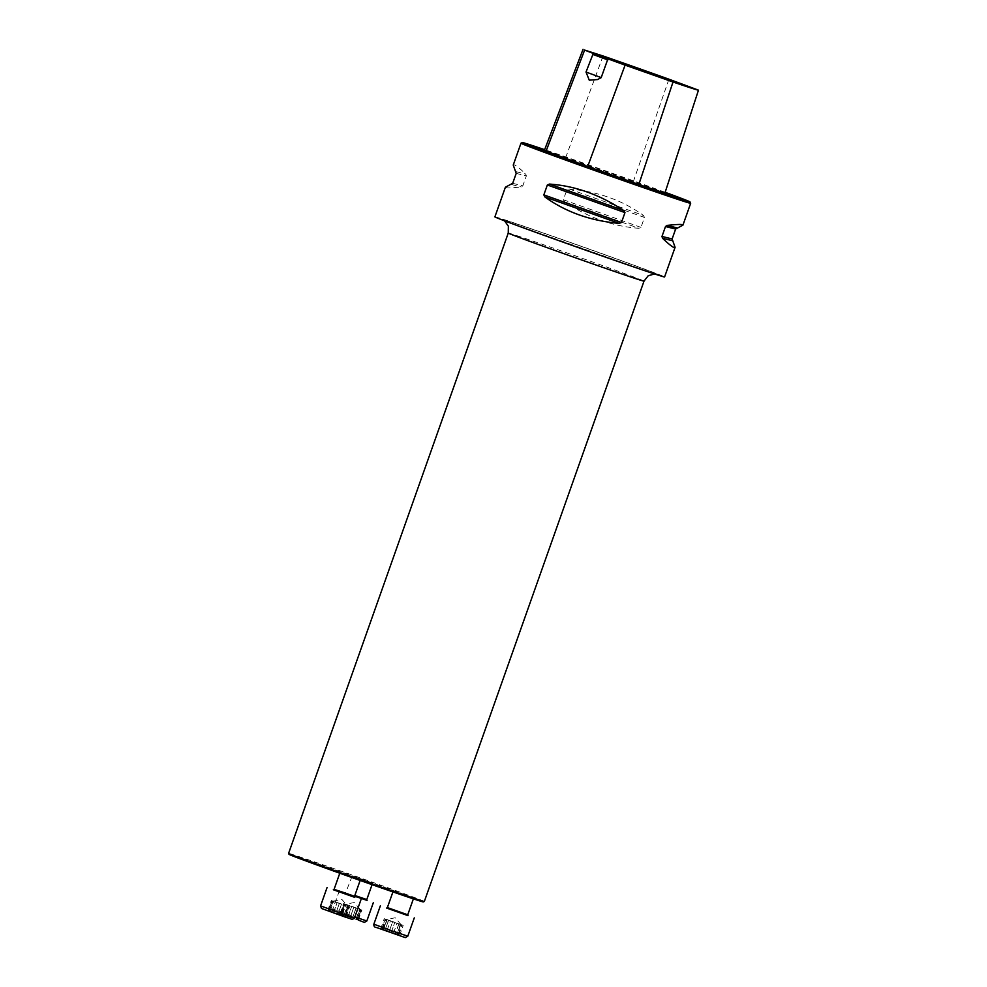 <?xml version="1.0" encoding="UTF-8"?>
<svg xmlns="http://www.w3.org/2000/svg" width="987" height="987" viewBox="0 0 987 987"><rect width="100%" height="100%" fill="white"/><g stroke="black" fill="none" stroke-linecap="round" stroke-linejoin="round"><path stroke-width="0.74" stroke-dasharray="4.93 3.7" d="M690.666 203.297A90.014 1.098 19.5 0 0 606.191 172.231A90.014 1.098 19.5 0 0 520.976 143.201M494.894 216.856A90.014 1.098 -160.5 0 1 580.109 245.874A90.014 1.098 -160.5 0 1 664.584 276.952M563.355 199.756L564.601 201.841C588.511 217.695 613.272 226.504 638.897 228.281L640.97 227.38L644.486 217.461L643.45 215.425C622.55 200.324 597.777 191.515 569.154 188.986L566.871 189.837L563.355 199.756L640.97 227.38M505.393 187.209C505.184 188.196 510.464 188.122 521.247 186.95L522.826 185.84L526.342 175.92L525.8 174.094C518.027 166.754 513.845 163.743 513.24 165.063M664.967 192.86L633.494 181.176A101.081 1.234 19.5 0 0 565.773 157.328L544.417 150.258M665.164 192.305A88.929 1.086 19.5 0 0 544.639 149.666M343.846 874.297L360.23 880.207L343.846 874.297M397.119 892.593L413.504 898.515L397.119 892.593M356.159 877.357L372.555 883.279L356.159 877.357M353.877 907.102L350.459 916.726L342.538 913.962L345.956 904.339L353.877 907.102L350.447 916.787L356.702 919.6L341.601 914.406L358.676 920.377L356.702 919.6L357.787 919.415L361.18 909.817L361.884 910.076L355.579 907.719L361.18 909.817M354.555 896.233L339.392 890.632L366.843 900.169M349.41 905.523L345.956 915.294L349.497 905.56M342.538 913.962L340.848 913.419L341.601 914.406L348.201 916.232L351.631 906.547L349.929 905.918L357.257 908.496L351.631 906.547L348.238 916.17L352.63 917.725L356.011 908.077L352.63 917.676L357.948 920.168L357.787 919.415M340.342 913.839L344.253 903.796L343.624 903.561L345.956 904.339M344.13 914.702L347.547 905.067L344.438 903.932L341.601 914.406M341.502 913.678L340.922 913.407L341.502 913.678L344.895 904.08L347.547 905.067M356.097 908.114L352.643 917.885L356.036 908.089M357.948 920.168L361.254 909.841M356.702 919.6L360.662 909.582M360.144 909.434L354.259 902.55L345.364 904.203L355.579 907.719L353.864 907.102L350.471 916.689M345.364 904.203L344.253 903.796M354.555 918.206L357.96 908.571M356.147 918.934L359.564 909.298M398.884 923.795L395.466 933.196L399.55 935.565L398.748 934.64L395.91 934.393L399.624 935.602L380.587 928.866L395.91 934.393L389.223 931.37L392.616 921.784L387.854 920.044L400.759 924.634L392.616 921.784M386.953 908.015L407.791 915.393M384.301 930.075L395.577 933.69L398.921 923.807M398.81 923.77L401.092 924.671L400.216 924.412L397.107 934.158L395.91 934.393M398.156 934.381L401.561 924.782L392.74 921.611L386.879 919.6L383.499 929.199L387.2 919.687L386.324 919.44L387.854 920.044L384.227 918.7L387.2 919.687M386.953 919.588L383.561 929.174L380.661 928.903L385.14 929.902L388.36 920.254M381.809 928.656L380.661 928.903L381.809 928.656L385.214 919.033M388.619 920.34L385.09 929.927L389.223 931.37M400.463 924.511L397.107 934.158L400.216 924.412M393.591 932.949L396.996 923.326M398.797 934.701L402.202 925.078L400.537 924.511M389.186 931.407L392.604 921.772M382.388 928.927L385.794 919.292M387.015 930.408L390.42 920.785L399.056 923.844M386.904 919.576L390.42 920.785M391.407 931.962L394.825 922.327L391.407 931.913M398.217 934.442L401.623 924.807L403.19 925.399L402.202 925.078M343.71 905.017L340.305 914.616L343.71 905.017L340.305 914.616L343.834 915.862L347.239 906.239L344.944 905.424L343.698 905.017L340.318 914.826L335.913 913.111L339.331 903.475L335.876 913.172L329.276 911.346L346.351 917.305L327.314 910.557L329.276 911.346L328.609 910.347L332.002 900.749L331.311 900.489L337.616 902.846L332.002 900.749M333.68 889.719L354.518 897.097M343.834 915.862L338.122 913.728L341.551 904.03L335.938 902.081L341.551 904.03L338.134 913.654L333.742 912.111L337.184 902.5L333.766 912.074L328.609 910.347M345.635 917.108L348.929 906.782L349.558 907.016L347.239 906.239M342.242 915.134L345.647 905.511L348.756 906.646L344.389 916.528M344.895 916.084L345.475 916.343L344.895 916.084L348.288 906.485L345.647 905.511M333.631 912.235L337.147 902.488L333.631 912.235M328.029 910.767L331.94 900.736M329.276 911.346L332.52 900.995M333.051 901.131L341.946 899.49L347.819 906.362L337.616 902.846L343.784 905.054M347.819 906.362L348.929 906.782M331.817 911.63L335.222 902.007M330.226 910.902L333.631 901.279M347.72 906.313L344.537 915.294M668.952 79.194L633.494 181.176M603.057 55.975L565.773 157.328M569.154 188.986L643.45 215.425M566.871 189.837L644.486 217.461M564.601 201.841L638.897 228.281M511.537 184.532L521.247 186.95M512.685 183.311L522.826 185.84M516.201 173.391L526.342 175.92M516.09 171.676L525.8 174.094M627.313 264.602A82.809 1.012 -160.5 0 1 502.358 219.645A82.809 1.012 -160.5 0 1 609.547 256.472A82.809 1.012 -160.5 0 1 627.313 264.602M424.324 901.501A72.014 0.876 19.5 0 0 386.571 887.288A72.014 0.876 19.5 0 0 315.075 862.07A72.014 0.876 19.5 0 0 288.574 853.422M508.256 233.055A72.014 0.876 -160.5 0 1 576.433 256.262A72.014 0.876 -160.5 0 1 644.017 281.122M294.768 856.013A71.286 0.876 -160.5 0 1 315.248 862.909A71.286 0.876 -160.5 0 1 417.883 899.601M366.843 920.97L332.903 908.953L333.803 911.519L358.478 920.143M366.782 899.564L354.827 895.468M354.58 896.159L367.065 900.403M339.392 890.632L332.903 908.953L354.864 916.96M357.22 919.144L360.613 909.558M354.518 918.144L357.911 908.558M356.097 918.872L359.502 909.274M344.204 914.678L347.597 905.091M348.251 916.133L351.643 906.547M340.922 913.407L344.327 903.821M342.612 913.95L346.018 904.363M401.943 936.305L378.268 928.162L401.943 936.305M407.742 914.801L387.373 907.584M405.916 914.826L386.596 908.052L408.026 915.64M407.791 936.207L373.851 924.19M393.566 932.9L396.959 923.314M398.748 934.64L402.141 925.053M382.462 928.915L385.868 919.316M381.883 928.644L385.288 919.057M387.064 930.383L390.457 920.797M345.931 917.318L324.994 909.866L345.931 917.318M354.469 896.504L334.099 889.287M333.347 889.756L354.752 897.343L333.322 889.756M354.518 917.91L320.578 905.893M329.189 910.606L332.582 901.02M331.879 911.606L335.272 902.019M335.925 913.061L339.318 903.475M330.3 910.89L333.692 901.291M342.205 915.072L345.598 905.486M338.159 913.617L341.551 904.03M345.475 916.343L348.867 906.757M343.784 915.8L347.177 906.214M598.122 79.281L601.404 77.714L607.721 59.899L609.09 59.245M654.578 273.954L504.554 220.829M352.186 876.061L345.635 892.828L367.09 900.415M372.555 883.279L372.062 884.648M341.884 913.209L339.627 913.629M357.072 918.502L358.676 920.377M361.069 909.706L357.528 919.711M360.033 909.372L356.85 918.366M358.306 920.18L361.884 910.076M342.292 913.246L345.475 904.265M340.897 913.937L344.438 903.932M340.059 913.654L343.624 903.561M393.147 891.298L392.925 891.915M380.76 928.829L384.227 918.7M401.092 924.671L395.219 917.787L386.324 919.44M400.759 924.634L397.255 934.553M383.141 929.396L386.657 919.477M399.587 935.577L403.19 925.399M344.759 915.442L346.351 917.305M329.572 910.137L327.314 910.557M332.125 900.86L328.572 910.865M333.15 901.193L329.966 910.187M327.733 910.594L331.311 900.489M345.216 916.652L348.756 906.646M345.981 917.108L349.558 907.016"/><path stroke-width="1.48" d="M544.639 149.666A88.929 1.086 19.5 0 0 522.357 142.547L520.976 143.201A90.014 1.098 19.5 0 0 520.976 143.214A90.014 1.098 19.5 0 0 568.167 160.98A90.014 1.098 19.5 0 0 657.539 192.502A90.014 1.098 19.5 0 0 690.666 203.31A90.014 1.098 19.5 0 0 690.666 203.297L682.93 225.147L675.639 229.046L672.122 238.965L675.083 247.305C674.479 248.625 670.296 245.603 662.524 238.262L661.981 236.436L665.497 226.529L667.076 225.406C677.859 224.246 683.14 224.16 682.93 225.147M675.083 247.305L664.584 276.952A90.014 1.098 -160.5 0 1 631.458 266.145A90.014 1.098 -160.5 0 1 542.085 234.622A90.014 1.098 -160.5 0 1 494.894 216.856L505.393 187.209L512.685 183.311L516.201 173.391L513.24 165.063L520.976 143.214M621.452 222.519L619.17 223.37C590.547 220.854 565.773 212.045 544.873 196.931L543.837 194.895L547.353 184.976L549.426 184.075C575.051 185.852 599.812 194.661 623.722 210.515L624.968 212.6L621.452 222.519L543.837 194.895M607.56 59.874L609.09 59.245L592.656 53.175L592.879 54.421L586.019 72.039L589.264 80.181L597.567 79.552L601.169 77.665L607.56 59.874M592.656 53.175A98.367 1.197 -160.5 0 1 584.625 50.066L603.057 55.975A98.367 1.197 -160.5 0 1 668.952 79.194L698.475 90.162A98.367 1.197 -160.5 0 1 673.023 82.007L625.092 65.117A98.367 1.197 -160.5 0 1 608.831 59.183M583.033 49.35L544.417 150.258L546.119 151.023A101.081 1.234 19.5 0 0 587.697 166.482L638.823 184.495A101.081 1.234 19.5 0 0 664.967 192.884L664.967 192.86M522.357 142.547A88.929 1.086 19.5 0 0 568.512 159.943A88.929 1.086 19.5 0 0 657.268 191.244A88.929 1.086 19.5 0 0 690.012 201.916A88.929 1.086 19.5 0 0 665.164 192.305M698.475 90.162L664.967 192.884L698.475 90.162M586.019 72.039L601.194 77.603M592.879 54.421L607.622 59.837M366.843 900.169L354.555 896.233M407.791 915.393L386.953 908.015M354.518 897.097L333.68 889.719M584.625 50.066L546.119 151.023M625.092 65.117L587.697 166.482M673.023 82.007L638.823 184.495M623.722 210.515L549.426 184.075M624.968 212.6L547.353 184.976M619.17 223.37L544.873 196.931M672.233 240.68L662.524 238.262M672.122 238.965L661.981 236.436M675.639 229.046L665.497 226.529M676.786 227.824L667.076 225.406M288.574 853.422A72.014 0.876 19.5 0 0 326.327 867.635A72.014 0.876 19.5 0 0 397.823 892.853A72.014 0.876 19.5 0 0 424.324 901.501L644.017 281.122A72.014 0.876 -160.5 0 1 617.504 272.474A72.014 0.876 -160.5 0 1 546.008 247.256A72.014 0.876 -160.5 0 1 508.256 233.055L288.574 853.422L289.043 854.409L300.541 858.949L387.57 890.052L422.276 901.699L424.324 901.501M417.883 899.601A71.286 0.876 -160.5 0 1 355.925 878.961A71.286 0.876 -160.5 0 1 294.768 856.013M358.478 920.143L364.351 922.376L366.843 920.97L354.864 916.96M354.827 895.468L366.782 899.564L367.09 900.415M367.065 900.403L354.58 896.159M392.925 891.915L387.373 907.584L407.742 914.801L408.05 915.652L405.916 914.826M408.026 915.64L386.62 908.065L387.373 907.584M380.34 905.869L373.851 924.19L390.753 930.408L407.791 936.207L414.281 917.885M339.787 873.224L334.099 889.287L354.469 896.504L354.777 897.356L333.347 889.756M347.893 915.751L354.518 917.91C350.558 920.316 355.382 919.933 345.956 917.33L321.491 908.459L320.578 905.893L347.893 915.751M690.012 201.916L690.666 203.297M504.554 220.829L508.367 226.171L508.256 233.055M644.017 281.122L648.212 275.743L654.578 273.954M372.062 884.648L366.782 899.564M373.333 902.649L366.843 920.97M413.38 898.861L407.742 914.801M373.851 924.19C373.74 926.337 374.653 927.459 376.602 927.546L405.312 937.613L407.791 936.207M360.144 880.453L354.469 896.504M327.067 887.56L320.578 905.893M361.008 899.576L354.518 917.91M333.322 889.756L334.099 889.287"/></g></svg>
